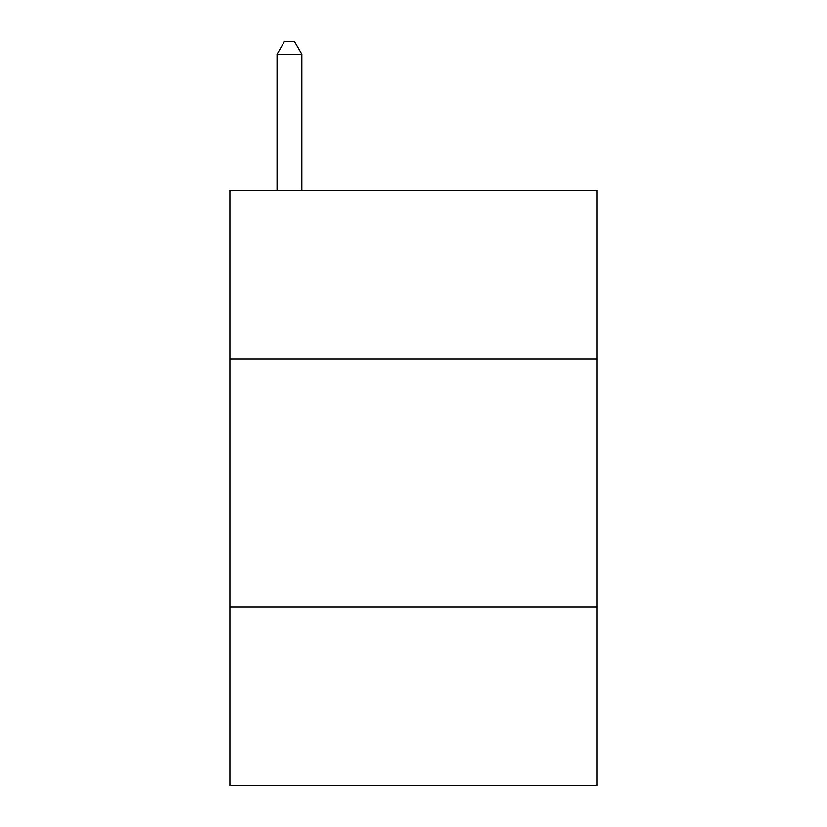 <?xml version="1.0" encoding="UTF-8"?>
<svg xmlns="http://www.w3.org/2000/svg" width="827" height="827" viewBox="0 0 827 827"><rect width="100%" height="100%" fill="white"/><g stroke="black" fill="none" stroke-linecap="round" stroke-linejoin="round"><path stroke-width="1.24" d="M597.094 358.918L597.094 190.21L229.906 190.21L229.906 358.918L597.094 358.918L597.094 785.65L229.906 785.65L229.906 358.918M597.094 607.018L229.906 607.018M301.855 190.21L301.855 54.251L277.045 54.251L277.045 190.21M277.045 54.251L284.488 41.35L294.412 41.35L301.855 54.251"/></g></svg>
